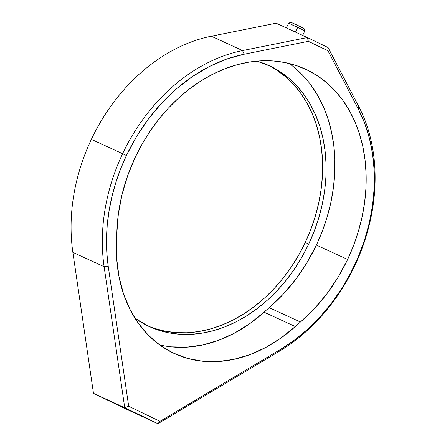 <?xml version="1.0" encoding="UTF-8"?>
<svg xmlns="http://www.w3.org/2000/svg" width="446" height="446" viewBox="0 0 446 446"><rect width="100%" height="100%" fill="white"/><g stroke="black" fill="none" stroke-linecap="round" stroke-linejoin="round"><path stroke-width="0.67" d="M118.575 405.258L136.777 413.765L118.575 405.258M104.113 266.702L108.25 266.479A164.507 126.575 -65.3 0 1 126.413 155.515L122.605 153.719A167.501 128.872 114.7 0 0 104.113 266.702A167.501 128.872 -65.3 0 1 122.605 153.719L91.358 139.358A167.501 128.872 114.7 0 0 72.865 252.341L104.113 266.702L124.729 407.716L93.482 393.355L72.865 252.341L104.113 266.702L124.729 407.716L157.901 423.7L126.653 409.339L93.482 393.355L124.729 407.716L128.688 406.267L159.969 421.336L280.462 349.452L294.265 340.231L307.422 329.438L319.76 317.201L331.144 303.676L341.43 289.019L350.489 273.415L358.216 257.047L364.521 240.115L369.321 222.822L372.561 205.383L374.2 188.006L374.222 170.896L372.622 154.266L369.422 138.316L364.661 123.241L358.4 109.225L327.972 50.777L308.353 41.327L244.213 54.211L226.713 59.056L209.447 66.482L192.717 76.372L176.794 88.553L161.965 102.82L148.473 118.92L136.56 136.588L126.413 155.515L120.593 169.012L115.731 182.838L111.862 196.881L109.025 211.036L107.23 225.185L106.505 239.218L106.845 253.016L108.25 266.479L128.688 406.267L108.25 266.479L104.113 266.702M308.721 244.046A143.573 110.463 -65.3 0 1 149.243 326.544A143.573 110.463 -65.3 0 1 134.976 318.232L147.849 325.892L157.895 329.968L168.443 332.749L179.381 334.221L190.604 334.361L202.005 333.168L213.478 330.653L224.912 326.846L236.19 321.778L247.212 315.5L257.866 308.075L268.052 299.567L277.668 290.067L286.627 279.659L294.839 268.442L302.232 256.534L308.721 244.046L314.257 231.089L318.778 217.799L322.246 204.301L324.627 190.726L325.892 177.196L326.037 163.855L325.056 150.82L322.96 138.221L319.765 126.179L315.506 114.817L310.226 104.23L303.971 94.53L296.802 85.81L288.791 78.15L280.016 71.628L270.555 66.303L256.896 61.113A143.573 110.463 -65.3 0 1 269.161 65.646A143.573 110.463 -65.3 0 1 308.721 244.046L305.254 242.451L308.721 244.046M147.514 325.731A143.573 110.463 114.7 0 0 305.254 242.451L298.759 254.939L291.372 266.847L283.154 278.059L274.195 288.467L264.578 297.973L254.393 306.48L243.739 313.906L232.717 320.183L221.439 325.251L210.005 329.059L198.537 331.573L187.13 332.761L175.908 332.627L164.97 331.155L154.428 328.368M159.607 344.892A146.561 112.766 114.7 0 0 264.054 312.178L295.302 326.539A239.285 184.103 -65.3 0 1 300.437 322.023L314.335 308.71L326.974 293.663L338.135 277.144L347.629 259.438L353.533 245.623L358.355 231.446L362.057 217.046L364.594 202.568L365.943 188.14L366.099 173.901L365.051 160.002L362.81 146.561L359.404 133.722L354.865 121.596L349.229 110.307L342.556 99.96L334.913 90.655L326.366 82.488L317.006 75.525L306.915 69.849L296.194 65.501L284.949 62.529L273.281 60.963L261.311 60.812L249.147 62.083L236.91 64.765L224.717 68.829L212.681 74.231L200.929 80.927L189.567 88.854L178.701 97.925L168.437 108.06L158.882 119.16L150.124 131.124L142.241 143.824L135.316 157.148L127.651 175.741L121.953 194.891L118.318 214.27L116.807 233.553A239.285 184.103 -65.3 0 1 116.562 240.422A239.285 184.103 114.7 0 0 116.807 233.553A153.14 117.828 -65.3 0 1 135.316 157.148A153.14 117.828 -65.3 0 1 305.426 69.147A153.14 117.828 -65.3 0 1 347.629 259.438A153.14 117.828 -65.3 0 1 300.437 322.023L269.189 307.662A153.14 117.828 114.7 0 0 316.381 245.077L347.629 259.438L316.381 245.077A153.14 117.828 114.7 0 0 289.12 63.455M311.308 85.599L317.981 95.94L323.618 107.235L328.156 119.355L331.562 132.2L333.803 145.636L334.851 159.54L334.695 173.773L333.346 188.201L330.809 202.685L327.108 217.085L322.285 231.262L316.381 245.077L306.887 262.783L295.726 279.302L283.087 294.349L269.189 307.662L300.437 322.023A239.285 184.103 114.7 0 0 295.302 326.539A146.561 112.766 -65.3 0 1 174.514 353.633A146.561 112.766 -65.3 0 1 116.562 240.422L116.729 258.981L119.043 276.843L123.458 293.685L129.898 309.212L138.249 323.133L148.356 335.208L160.042 345.21L173.087 352.959L187.264 358.328L202.317 361.204L217.971 361.544L233.944 359.337L249.95 354.626L265.699 347.501L280.908 338.079L295.302 326.539L264.054 312.178L249.66 323.718L234.451 333.134L218.702 340.265L202.696 344.975L186.723 347.178L171.069 346.837M269.189 307.662A239.285 184.103 114.7 0 0 264.054 312.178A239.285 184.103 114.7 0 1 269.189 307.662M276.542 70.028L285.317 76.556L293.329 84.216L300.498 92.935L306.753 102.636L312.033 113.217L316.292 124.585L319.487 136.627L321.583 149.226L322.564 162.26L322.419 175.601L321.153 189.126L318.778 202.707L315.311 216.204L310.784 229.495L305.254 242.451A143.573 110.463 114.7 0 0 267.416 64.865M157.901 423.7L279.452 351.18A167.501 128.872 114.7 0 0 358.807 106.588A167.501 128.872 -65.3 0 1 279.452 351.18L280.462 349.452L279.452 351.18L157.901 423.7L159.969 421.336L157.901 423.7L126.653 409.339L93.482 393.355L72.865 252.341A167.501 128.872 -65.3 0 1 91.358 139.358L122.605 153.719A167.501 128.872 -65.3 0 1 242.546 50.571L211.298 36.21L276.091 23.192L307.339 37.553L276.091 23.192L211.298 36.21A167.501 128.872 114.7 0 0 91.358 139.358A167.501 128.872 -65.3 0 1 211.298 36.21L242.546 50.571L244.213 54.211L308.353 41.327L327.972 50.777L328.072 47.544L307.339 37.553L242.546 50.571A167.501 128.872 114.7 0 0 122.605 153.719L126.413 155.515A164.507 126.575 -65.3 0 1 244.213 54.211L242.546 50.571L307.339 37.553L308.353 41.327L307.339 37.553L328.072 47.544L327.972 50.777L358.4 109.225L358.807 106.588L328.072 47.544L358.807 106.588L358.4 109.225A164.507 126.575 -65.3 0 1 280.462 349.452L159.969 421.336L128.688 406.267L124.729 407.716L157.901 423.7M295.118 68.121L303.665 76.294M302.683 35.418L304.858 30.824L303.999 28.438L298.279 25.662L297.699 27.357L304.858 30.824L297.699 27.357L295.464 32.095L297.699 27.357L288.629 23.159L286.377 27.92M302.143 27.607L303.174 28.076M303.681 28.304L291.043 22.317M291.266 22.434L293.295 23.426M292.063 24.848L297.699 27.357L298.279 25.662L291.021 22.3L288.634 23.153"/></g></svg>
